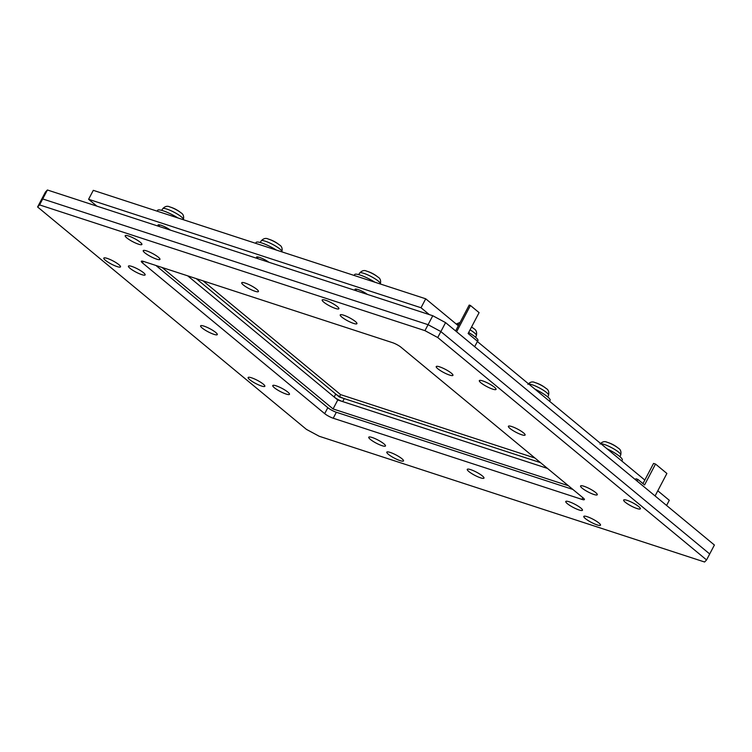 <?xml version="1.0" encoding="UTF-8"?>
<svg xmlns="http://www.w3.org/2000/svg" width="752" height="752" viewBox="0 0 752 752"><rect width="100%" height="100%" fill="white"/><g stroke="black" fill="none" stroke-linecap="round" stroke-linejoin="round"><path stroke-width="1.13" d="M400.12 460.628A9.438 1.786 27.7 0 1 391.002 456.182A9.438 1.786 27.7 0 1 386.81 452.14A9.438 1.786 27.7 0 1 395.994 454.941A9.438 1.786 27.7 0 1 403.514 460.91A9.438 1.786 27.7 0 1 400.12 460.628M117.115 266.593A9.438 1.786 27.7 0 1 107.997 262.147A9.438 1.786 27.7 0 1 103.804 258.105A9.438 1.786 27.7 0 1 112.988 260.906A9.438 1.786 27.7 0 1 120.508 266.875A9.438 1.786 27.7 0 1 117.115 266.593M335.505 308.47A9.438 1.786 27.7 0 1 326.377 304.024A9.438 1.786 27.7 0 1 322.185 299.982A9.438 1.786 27.7 0 1 331.369 302.783A9.438 1.786 27.7 0 1 338.898 308.752A9.438 1.786 27.7 0 1 335.505 308.47M636.972 508.531A9.438 1.786 27.7 0 1 627.854 504.084A9.438 1.786 27.7 0 1 623.662 500.042A9.438 1.786 27.7 0 1 632.846 502.844A9.438 1.786 27.7 0 1 640.366 508.813A9.438 1.786 27.7 0 1 636.972 508.531M492.635 389.122A9.438 1.786 27.7 0 1 483.517 384.667A9.438 1.786 27.7 0 1 479.325 380.625A9.438 1.786 27.7 0 1 488.509 383.435A9.438 1.786 27.7 0 1 496.029 389.404A9.438 1.786 27.7 0 1 492.635 389.122M138.509 244.193A9.438 1.786 27.7 0 1 129.391 239.747A9.438 1.786 27.7 0 1 125.199 235.705A9.438 1.786 27.7 0 1 134.382 238.516A9.438 1.786 27.7 0 1 141.902 244.475A9.438 1.786 27.7 0 1 138.509 244.193M261.461 386.002A9.438 1.786 27.7 0 1 252.334 381.555A9.438 1.786 27.7 0 1 248.141 377.513A9.438 1.786 27.7 0 1 257.325 380.324A9.438 1.786 27.7 0 1 264.845 386.284A9.438 1.786 27.7 0 1 261.461 386.002M597.116 524.905A9.438 1.786 27.7 0 1 587.989 520.45A9.438 1.786 27.7 0 1 583.796 516.408A9.438 1.786 27.7 0 1 592.98 519.218A9.438 1.786 27.7 0 1 600.51 525.187A9.438 1.786 27.7 0 1 597.116 524.905M480.575 477.84A9.438 1.786 27.7 0 1 471.457 473.393A9.438 1.786 27.7 0 1 467.265 469.351A9.438 1.786 27.7 0 1 476.448 472.153A9.438 1.786 27.7 0 1 483.968 478.122A9.438 1.786 27.7 0 1 480.575 477.84M286.08 394.039A9.438 1.786 27.7 0 1 276.962 389.592A9.438 1.786 27.7 0 1 272.769 385.55A9.438 1.786 27.7 0 1 281.953 388.352A9.438 1.786 27.7 0 1 289.473 394.321A9.438 1.786 27.7 0 1 286.08 394.039M141.743 274.63A9.438 1.786 27.7 0 1 132.615 270.175A9.438 1.786 27.7 0 1 128.432 266.142A9.438 1.786 27.7 0 1 137.607 268.943A9.438 1.786 27.7 0 1 145.136 274.912A9.438 1.786 27.7 0 1 141.743 274.63M255.05 291.259A9.438 1.786 27.7 0 1 245.923 286.813A9.438 1.786 27.7 0 1 241.73 282.771A9.438 1.786 27.7 0 1 250.914 285.572A9.438 1.786 27.7 0 1 258.444 291.541A9.438 1.786 27.7 0 1 255.05 291.259M449.546 375.06A9.438 1.786 27.7 0 1 440.418 370.614A9.438 1.786 27.7 0 1 436.226 366.572A9.438 1.786 27.7 0 1 445.41 369.373A9.438 1.786 27.7 0 1 452.939 375.342A9.438 1.786 27.7 0 1 449.546 375.06M593.883 494.468A9.438 1.786 27.7 0 1 584.755 490.022A9.438 1.786 27.7 0 1 580.563 485.98A9.438 1.786 27.7 0 1 589.747 488.781A9.438 1.786 27.7 0 1 597.276 494.75A9.438 1.786 27.7 0 1 593.883 494.468M521.709 434.759A9.438 1.786 27.7 0 1 512.591 430.313A9.438 1.786 27.7 0 1 508.399 426.271A9.438 1.786 27.7 0 1 517.583 429.082A9.438 1.786 27.7 0 1 525.103 435.041A9.438 1.786 27.7 0 1 521.709 434.759M353.543 323.398A9.438 1.786 27.7 0 1 344.425 318.951A9.438 1.786 27.7 0 1 340.233 314.909A9.438 1.786 27.7 0 1 349.417 317.711A9.438 1.786 27.7 0 1 356.937 323.68A9.438 1.786 27.7 0 1 353.543 323.398M156.557 259.12A9.438 1.786 27.7 0 1 147.43 254.674A9.438 1.786 27.7 0 1 143.237 250.632A9.438 1.786 27.7 0 1 152.421 253.433A9.438 1.786 27.7 0 1 159.941 259.402A9.438 1.786 27.7 0 1 156.557 259.12M213.916 334.33A9.438 1.786 27.7 0 1 204.788 329.884A9.438 1.786 27.7 0 1 200.596 325.842A9.438 1.786 27.7 0 1 209.78 328.652A9.438 1.786 27.7 0 1 217.3 334.612A9.438 1.786 27.7 0 1 213.916 334.33M382.082 445.701A9.438 1.786 27.7 0 1 372.954 441.255A9.438 1.786 27.7 0 1 368.762 437.213A9.438 1.786 27.7 0 1 377.946 440.014A9.438 1.786 27.7 0 1 385.475 445.983A9.438 1.786 27.7 0 1 382.082 445.701M579.068 509.978A9.438 1.786 27.7 0 1 569.95 505.523A9.438 1.786 27.7 0 1 565.758 501.49A9.438 1.786 27.7 0 1 574.942 504.291A9.438 1.786 27.7 0 1 582.462 510.26A9.438 1.786 27.7 0 1 579.068 509.978M582.828 497.664L581.926 499.384A6.862 1.297 -152.3 0 0 584.389 499.582A6.862 1.297 -152.3 0 0 583.242 498.003L401.013 347.245A6.862 1.297 -152.3 0 0 392.478 342.658L143.782 261.508A6.862 1.297 -152.3 0 0 141.31 261.301A6.862 1.297 -152.3 0 0 142.457 262.89L143.265 261.348M581.926 499.384L333.221 418.234L336.351 412.265L572.902 489.449M336.351 412.265A6.862 1.297 27.7 0 1 327.816 407.678L324.685 413.638A6.862 1.297 -152.3 0 0 333.221 418.234M155.937 265.475L327.816 407.678M324.685 413.638L142.457 262.89M319.224 436.263L306.431 429.383L37.6 206.979L39.574 204.911L424.946 330.645L437.739 337.535L706.57 559.939L704.596 562.007L319.224 436.263M39.574 204.911L42.704 198.942L40.73 201.01L37.6 206.979M437.739 337.535L440.869 331.566L428.076 324.685L42.704 198.942L47.404 189.993L45.43 192.061L40.73 201.01L42.704 198.942L428.076 324.685L424.946 330.645M445.569 322.617L432.776 315.737L428.076 324.685L440.869 331.566L445.569 322.617L714.4 545.021L709.7 553.97L440.869 331.566L709.7 553.97L706.57 559.939M568.39 485.717L333.07 408.938L162.084 267.486M333.07 408.938L337.77 399.989L547.475 468.411L342.696 401.596L344.266 398.616A6.862 1.297 27.7 0 1 335.73 394.02L334.161 397L187.709 275.843L337.77 399.989M47.404 189.993L432.776 315.737M344.266 398.616L540.5 462.64L339.34 397.009L196.244 278.625L335.73 394.02M334.161 397A6.862 1.297 -152.3 0 0 342.696 401.596M642.96 483.611L653.563 463.42L655.528 464.059L644.567 484.937L637.893 479.419L635.919 478.77L635.44 479.701M637.893 479.419L637.047 481.026M655.086 495.953L666.892 473.459L655.528 464.059M203.078 280.853L340.59 394.621L534.916 458.024M339.584 396.53L340.59 394.621M474.662 346.691L477.511 341.276L468.129 333.512L479.09 312.635L470.432 305.472L456.624 331.764M455.618 330.936L469.201 305.068L470.432 305.472M257.269 258.472A8.234 1.56 27.7 0 1 256.535 257.156A8.234 1.56 27.7 0 1 261.301 258.068A8.234 1.56 27.7 0 1 268.915 262.269M355.762 290.61A8.234 1.56 27.7 0 1 355.038 289.294A8.234 1.56 27.7 0 1 359.794 290.206A8.234 1.56 27.7 0 1 367.408 294.408M158.775 226.333A8.234 1.56 27.7 0 1 158.042 225.017A8.234 1.56 27.7 0 1 162.808 225.929A8.234 1.56 27.7 0 1 170.422 230.131M429.307 314.599L421.017 307.747L88.595 199.289L93.295 190.341L425.717 298.798L458.325 325.776M421.017 307.747L425.717 298.798M88.595 199.289L96.876 206.142M666.582 505.466L669.289 500.306L657.793 490.793M477.37 341.53L644.821 480.058M477.435 341.587L477.943 340.618A15.435 2.923 -152.3 0 0 468.646 332.525M276.369 250.068A15.435 2.923 -152.3 0 0 261.658 242.924A15.435 2.923 -152.3 0 0 256.112 242.464L255.671 243.319M621.772 460.995L622.28 460.027A15.435 2.923 -152.3 0 0 607.033 448.803M549.609 401.295L550.116 400.327A15.435 2.923 -152.3 0 0 534.869 389.104M374.872 282.207A15.435 2.923 -152.3 0 0 360.161 275.063A15.435 2.923 -152.3 0 0 354.606 274.602L354.164 275.448M177.876 217.93A15.435 2.923 -152.3 0 0 163.165 210.795A15.435 2.923 -152.3 0 0 157.61 210.334L157.168 211.18M470.056 329.837A11.675 2.209 -152.3 0 1 476.383 335.495C477.088 332.224 476.232 329.94 473.816 328.643L473.816 328.643A30.879 30.879 0 0 0 472.435 327.581A30.024 19.693 108.1 0 0 472.265 327.458A30.841 22.541 -50.4 0 0 472.068 327.317A30.879 30.879 0 0 0 471.56 326.97M473.816 328.643A8.451 1.598 -152.3 0 0 471.532 327.026M544.608 387.28A30.024 19.693 108.1 0 0 544.439 387.167A30.841 22.541 -50.4 0 0 544.241 387.017A30.879 30.879 0 0 0 538 383.614A30.841 20.219 108.1 0 0 537.464 383.417A30.024 21.949 -50.4 0 0 536.787 383.153A30.879 30.879 0 0 0 534.973 382.571L534.973 382.571A8.451 1.598 -152.3 0 1 535.537 382.74A8.451 1.598 -152.3 0 1 545.99 388.352L545.99 388.352A30.879 30.879 0 0 0 544.608 387.289M616.772 446.989A30.024 19.693 108.1 0 0 616.602 446.867A30.841 22.541 -50.4 0 0 616.405 446.726A30.879 30.879 0 0 0 610.163 443.313A30.841 20.219 108.1 0 0 609.637 443.116A30.024 21.949 -50.4 0 0 608.951 442.862A30.879 30.879 0 0 0 607.137 442.27A8.451 1.598 -152.3 0 0 607.146 442.27A8.451 1.598 -152.3 0 1 607.701 442.449A8.451 1.598 -152.3 0 1 618.153 448.06L618.153 448.06A30.879 30.879 0 0 0 616.772 446.989M179.446 211.641A30.024 19.693 108.1 0 0 179.277 211.519A30.841 22.541 -50.4 0 0 179.079 211.378A30.879 30.879 0 0 0 172.838 207.975A30.841 20.219 108.1 0 0 172.311 207.768A30.024 21.949 -50.4 0 0 171.625 207.514A30.879 30.879 0 0 0 169.811 206.922L169.811 206.932A8.451 1.598 -152.3 0 1 170.375 207.101A8.451 1.598 -152.3 0 1 180.828 212.713L180.828 212.713A30.879 30.879 0 0 0 179.446 211.641M277.939 243.78A30.024 19.693 108.1 0 0 277.77 243.657A30.841 22.541 -50.4 0 0 277.573 243.516A30.879 30.879 0 0 0 271.331 240.104A30.841 20.219 108.1 0 0 270.805 239.907A30.024 21.949 -50.4 0 0 270.118 239.644A30.879 30.879 0 0 0 268.304 239.061L268.314 239.061A8.451 1.598 -152.3 0 1 268.868 239.239A8.451 1.598 -152.3 0 1 279.321 244.851L279.321 244.851A30.879 30.879 0 0 0 277.939 243.78M376.442 275.918A30.024 19.693 108.1 0 0 376.273 275.796A30.841 22.541 -50.4 0 0 376.075 275.655A30.879 30.879 0 0 0 369.824 272.243A30.841 20.219 108.1 0 0 369.298 272.045A30.024 21.949 -50.4 0 0 368.621 271.782A30.879 30.879 0 0 0 366.807 271.199L366.807 271.199A8.451 1.598 -152.3 0 1 367.371 271.378A8.451 1.598 -152.3 0 1 377.824 276.99L377.824 276.99A30.879 30.879 0 0 0 376.442 275.918M458.88 324.723A11.675 2.209 -152.3 0 0 456.586 324.338M545.99 388.352C548.405 389.649 549.251 391.933 548.546 395.204A11.675 2.209 -152.3 0 0 543.273 390.185A11.675 2.209 -152.3 0 0 532.059 384.733A11.675 2.209 -152.3 0 0 528.759 384.046M618.153 448.06C620.569 449.348 621.425 451.632 620.72 454.904A11.675 2.209 -152.3 0 0 615.437 449.893A11.675 2.209 -152.3 0 0 604.232 444.441A11.675 2.209 -152.3 0 0 600.923 443.746M180.828 212.713C183.244 214 184.09 216.285 183.385 219.556A11.675 2.209 -152.3 0 0 178.111 214.546A11.675 2.209 -152.3 0 0 166.897 209.094A11.675 2.209 -152.3 0 0 162.723 208.708C165.017 206.274 167.376 205.672 169.811 206.932M279.321 244.851C281.737 246.139 282.592 248.423 281.887 251.694A11.675 2.209 -152.3 0 0 276.604 246.684A11.675 2.209 -152.3 0 0 265.4 241.232A11.675 2.209 -152.3 0 0 261.217 240.847C263.51 238.412 265.879 237.811 268.314 239.061M377.824 276.99C380.23 278.278 381.085 280.562 380.38 283.833A11.675 2.209 -152.3 0 0 375.098 278.823A11.675 2.209 -152.3 0 0 363.893 273.361A11.675 2.209 -152.3 0 0 359.71 272.985C362.003 270.541 364.372 269.949 366.807 271.199M456.201 324.018L460.092 322.411M476.383 335.495L475.631 337.291M527.885 384.357C530.179 381.913 532.538 381.32 534.973 382.571M548.546 395.204L547.804 397M600.049 444.056C602.343 441.621 604.711 441.02 607.146 442.279M620.72 454.904L619.968 456.699M162.723 208.708L161.671 210.344M159.659 224.895L158.879 226.371M261.217 240.847L260.164 242.482M258.152 257.024L257.381 258.509M359.71 272.985L358.657 274.621M356.655 289.163L355.875 290.639"/></g></svg>

